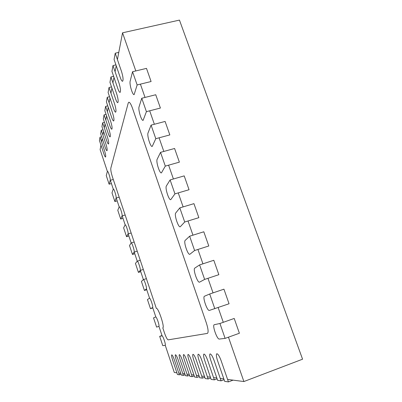 <?xml version="1.0" encoding="UTF-8"?>
<svg xmlns="http://www.w3.org/2000/svg" width="402" height="402" viewBox="0 0 402 402"><rect width="100%" height="100%" fill="white"/><g stroke="black" fill="none" stroke-linecap="round" stroke-linejoin="round"><path stroke-width="0.6" d="M135.816 70.938L122.545 32.808L117.409 59.551M116.223 65.737L115.083 71.677M113.987 77.375L112.937 82.852M111.922 88.118L110.947 93.189M110.012 98.068L109.108 102.771M108.238 107.309L107.394 111.691M106.585 115.917L105.801 120.002M105.043 123.952L104.309 127.771M103.595 131.469L102.907 135.047M102.244 138.519L101.595 141.881M100.972 145.137L100.113 149.609L107.354 171.363M122.545 32.808L179.458 20.1L302.57 359.197L243.888 381.548L228.452 337.183M223.281 322.314L218.14 307.545M213.035 292.872L207.965 278.305M202.93 263.828L197.93 249.451M192.96 235.175L188.02 220.984M183.121 206.894L178.247 192.895M173.408 178.99L168.604 165.172M163.825 151.448L159.081 137.811M154.368 124.263L149.685 110.801M145.032 97.43L140.409 84.144M110.329 180.297L113.233 189.025M116.228 198.015L119.168 206.844M122.178 215.884L125.148 224.813C125.952 224.291 128.746 233.085 128.057 233.944L126.555 236.677L128.861 235.974M128.173 233.909L131.178 242.934M134.223 252.084L137.263 261.199M140.328 270.41L143.393 279.621M146.479 288.902L149.574 298.199M152.69 307.545L155.81 316.932M158.951 326.354L162.101 335.821M165.267 345.333L174.302 372.473L176.885 372.81M178.779 373.056L180.729 373.312M182.749 373.574L184.835 373.845M186.995 374.126L189.226 374.418M191.543 374.719L193.945 375.036M196.432 375.357L199.015 375.694M201.698 376.046L204.487 376.408M207.387 376.79L210.407 377.182M213.557 377.594L216.839 378.021M220.261 378.468L223.839 378.935M227.582 379.423L243.888 381.548M179.362 374.81L177.463 374.538L172.533 359.76C171.629 356.911 171.368 355.267 171.739 354.84C172.363 354.991 173.232 356.644 174.347 359.795L179.362 374.81L181.026 374.197M109.118 184.201L106.254 175.579L107.419 171.312C108.163 170.835 110.716 179.076 110.213 180.327L109.118 184.201L111.414 183.553M114.882 201.548L111.997 192.854L113.284 189C114.042 188.508 116.67 196.925 116.108 198.05L114.882 201.548L117.183 200.884M120.695 219.04L117.781 210.276L119.198 206.829C119.977 206.326 122.685 214.924 122.057 215.919L120.695 219.04L122.997 218.356M120.263 77.496L114.083 59.516L115.223 53.205L121.54 71.541C123.128 76.842 123.469 80.088 122.575 81.289C121.937 81.294 121.163 80.033 120.263 77.496M115.223 53.205L118.786 52.381M117.861 88.696L111.937 71.38L112.987 65.566L119.037 83.209C120.545 88.234 120.891 91.304 120.082 92.415C119.479 92.415 118.736 91.174 117.861 88.696M112.987 65.566L115.927 64.878M115.64 99.033L109.952 82.34L110.927 76.968L116.731 93.962C118.168 98.741 118.52 101.646 117.781 102.681C117.208 102.671 116.5 101.455 115.64 99.033M110.927 76.968L113.625 76.32M113.585 108.605L108.118 92.49L109.017 87.51L114.595 103.907C115.967 108.455 116.319 111.213 115.645 112.183C115.108 112.168 114.419 110.977 113.585 108.605M109.017 87.51L111.51 86.902M111.681 117.495L106.414 101.917L107.249 97.289L112.615 113.128C113.932 117.469 114.284 120.092 113.665 121.002C113.153 120.982 112.495 119.811 111.681 117.495M107.249 97.289L109.555 96.721M109.907 125.771L104.827 110.701L105.605 106.384L110.776 121.705C112.037 125.856 112.384 128.359 111.821 129.213C111.334 129.188 110.696 128.042 109.907 125.771M105.605 106.384L107.741 105.847M108.249 133.494L103.339 118.897L104.073 114.866L109.063 129.695C110.274 133.675 110.62 136.067 110.098 136.871C109.635 136.841 109.022 135.715 108.249 133.494M104.073 114.866L106.058 114.364M106.696 140.72L101.952 126.57L102.636 122.796L107.46 137.167C108.625 140.986 108.967 143.273 108.485 144.032C108.048 144.001 107.45 142.896 106.696 140.72M102.636 122.796L104.49 122.319M105.244 147.494L100.651 133.76L101.294 130.223L105.957 144.162C107.078 147.83 107.419 150.026 106.972 150.745C106.555 150.71 105.982 149.624 105.244 147.494M101.294 130.223L103.028 129.771M103.877 153.855L99.43 140.519L100.033 137.193L104.55 150.725C105.631 154.257 105.967 156.368 105.555 157.051C105.158 157.011 104.6 155.946 103.877 153.855M100.033 137.193L101.656 136.765M187.623 376.006L185.453 375.689L180.161 359.906C179.197 356.87 178.93 355.122 179.362 354.654C180.066 354.805 181.026 356.569 182.232 359.946L187.623 376.006L189.523 375.302M192.196 376.664L189.87 376.327L184.377 359.986C183.377 356.85 183.111 355.041 183.578 354.549C184.332 354.7 185.337 356.529 186.598 360.031L192.196 376.664L194.236 375.91M197.111 377.377L194.608 377.016L188.9 360.076C187.865 356.83 187.598 354.951 188.101 354.438C188.91 354.589 189.97 356.484 191.287 360.122L197.111 377.377L199.307 376.558M202.407 378.141L199.709 377.749L193.764 360.167C192.689 356.81 192.422 354.86 192.965 354.323C193.834 354.469 194.96 356.433 196.337 360.217L202.407 378.141L204.774 377.257M208.13 378.965L205.211 378.543L199.01 360.267C197.895 356.785 197.633 354.76 198.221 354.192C199.156 354.333 200.347 356.378 201.789 360.323L208.13 378.965L210.693 378.011M214.331 379.865L211.166 379.408L204.683 360.378C203.523 356.76 203.266 354.654 203.904 354.056C204.914 354.192 206.181 356.318 207.698 360.438L214.331 379.865L217.11 378.82M221.075 380.835L217.633 380.337L210.844 360.499C209.633 356.735 209.377 354.539 210.075 353.906C211.176 354.036 212.522 356.252 214.125 360.559L221.075 380.835L224.1 379.694M228.436 381.9L224.673 381.357L217.547 360.624C216.286 356.71 216.04 354.413 216.804 353.74C218 353.861 219.442 356.182 221.13 360.694L228.436 381.9L233.09 380.136M183.352 375.388L181.327 375.096L176.222 359.83C175.287 356.891 175.021 355.197 175.423 354.75C176.086 354.901 177.001 356.609 178.161 359.865L183.352 375.388L185.131 374.734M126.555 236.677L123.62 227.839L125.158 224.808M132.464 254.461L129.504 245.552L131.163 242.934C131.982 242.406 134.866 251.401 134.107 252.119L132.464 254.461L134.776 253.737M138.424 272.395L135.439 263.411L137.223 261.215C138.057 260.672 141.037 269.883 140.208 270.451L138.424 272.395L140.74 271.651M144.434 290.475L141.424 281.415L143.333 279.641C144.182 279.088 147.263 288.53 146.363 288.937L144.434 290.475L146.75 289.711M150.494 308.711L147.454 299.575L149.489 298.229C150.358 297.661 153.549 307.344 152.569 307.585L150.494 308.711L152.815 307.927M158.83 326.399L156.604 327.102L153.539 317.887L155.705 316.967C156.584 316.389 159.88 326.298 158.835 326.394L158.83 326.399M165.147 345.368L162.765 345.645L159.679 336.353L161.981 335.861C162.895 335.394 166.217 345.268 165.177 345.363L165.147 345.368M159.679 336.353L162.006 335.539M214.336 324.69L219.939 323.494L234.21 318.454L239.396 333.243L225.11 338.389L219.306 339.062C217.075 339.645 212.005 325.128 214.281 324.705L214.336 324.69M219.939 323.494L225.11 338.389M204.492 296.219L209.703 294.008L223.939 289.174L229.055 303.766L209.397 310.409C207.291 311.409 202.251 296.802 204.492 296.219M209.703 294.008L214.804 308.701M194.779 268.119L199.603 264.913L213.804 260.285L218.854 274.682L204.638 279.41L199.548 282.154C197.518 283.179 192.734 269.079 194.779 268.119M199.603 264.913L204.638 279.41M185.191 240.386L189.643 236.21L203.804 231.778L208.789 245.984L194.608 250.516L189.824 254.285C187.855 255.27 183.337 241.687 185.191 240.386M189.643 236.21L194.608 250.516M175.724 213L179.81 207.889L193.94 203.648L198.854 217.668L184.709 221.999L180.227 226.788C178.322 227.733 174.051 214.628 175.724 213M179.81 207.889L184.709 221.999M166.378 185.965L170.111 179.935L184.201 175.885L189.056 189.724L174.945 193.864L170.76 199.658C168.925 200.558 164.875 187.89 166.378 185.965M170.111 179.935L174.945 193.864M157.152 159.277L160.539 152.353L174.589 148.484L179.377 162.142L165.307 166.101L161.418 172.88C159.654 173.744 155.805 161.478 157.152 159.277M160.539 152.353L165.307 166.101M148.042 132.916L151.087 125.128L165.101 121.439L169.83 134.916L155.795 138.695L152.202 146.454C150.504 147.278 146.846 135.379 148.042 132.916M151.087 125.128L155.795 138.695M139.042 106.892L141.76 98.254L155.735 94.741L160.403 108.048L146.408 111.645L143.112 120.369C141.479 121.153 137.987 109.595 139.042 106.892M141.76 98.254L146.408 111.645M130.153 81.184L132.549 71.722L146.489 68.38L151.097 81.516L137.142 84.943L134.137 94.616C132.575 95.359 129.233 84.113 130.153 81.184M132.549 71.722L137.142 84.943M164.408 332.725C165.966 337.152 167.212 339.529 168.152 339.856L207.437 333.399C208.598 332.364 208.211 328.811 206.276 322.736L132.489 108.259C131.042 104.224 129.811 102.214 128.806 102.229L128.228 103.053L110.816 168.177C110.6 169.915 111.163 172.91 112.505 177.161L156.338 308.404C158.202 307.148 165.021 327.64 162.795 327.836L164.408 332.725M110.213 180.327L113.274 179.468M116.108 198.05L119.178 197.166M122.057 215.919L125.133 215.01M128.057 233.944L131.137 233.004M134.107 252.119L137.193 251.155M140.208 270.451L143.303 269.461M131.163 242.934L134.142 242.019M137.223 261.215L140.233 260.26M143.333 279.641L146.368 278.656"/></g></svg>
